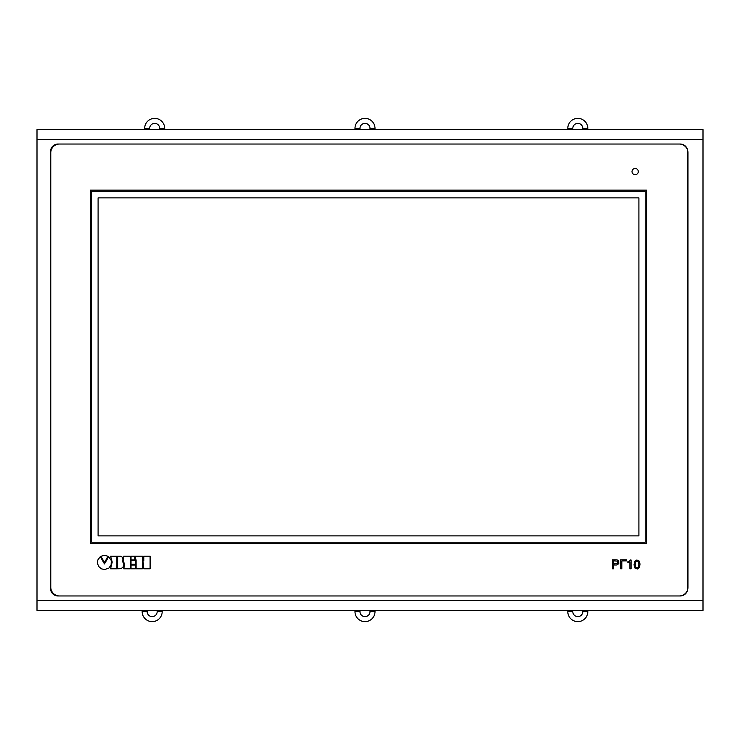 <?xml version="1.0" encoding="UTF-8"?>
<svg xmlns="http://www.w3.org/2000/svg" width="740" height="740" viewBox="0 0 740 740"><rect width="100%" height="100%" fill="white"/><g stroke="black" fill="none" stroke-linecap="round" stroke-linejoin="round"><path stroke-width="1.11" d="M59.533 144.032A8.76 8.76 0 0 0 50.773 152.801L50.773 587.199A8.76 8.76 0 0 0 59.533 595.968L679.218 595.968A8.76 8.76 0 0 0 687.978 587.199L687.978 152.801A8.76 8.76 0 0 0 679.218 144.032L59.533 144.032M703 129.639L703 139.656L37 139.656L37 129.639L703 129.639M37 139.656L37 600.344L703 600.344L703 139.656M703 600.344L703 610.361L37 610.361L37 600.344M632.015 171.578A3.127 3.127 0 0 0 635.151 174.705A3.127 3.127 0 0 0 638.278 171.578A3.127 3.127 0 0 0 635.151 168.452A3.127 3.127 0 0 0 632.015 171.578M142.987 560.633L143.801 568.792L150.1 568.792L150.1 556.184L143.801 556.184L143.801 560.633L142.987 560.633M142.339 556.175L135.318 556.175L135.309 559.865L136.105 559.865L136.114 568.792L142.339 568.792L142.339 556.175M135.448 565.046L131.026 565.046L131.026 568.792L135.448 568.792L135.448 565.046M135.448 560.578L131.026 560.578L131.026 564.278L135.448 564.278L135.448 560.578M134.736 556.175L131.026 556.175L131.026 559.921L134.736 559.921L134.736 556.175M130.305 556.193L123.765 556.175L123.774 562.058L124.579 564.685L123.765 568.792L130.305 568.81L130.305 556.193M122.766 561.882L122.303 561.438L123.071 558.977L122.202 557.137L120.518 556.221L117.605 556.175L117.605 568.792L120.907 568.662L123.053 567.238L123.876 564.352L122.766 561.882M111.102 566.479L110.593 568.792L116.901 568.792L116.901 556.212L110.593 556.212L112.212 562.076L111.102 566.479M108.706 556.674L104.469 563.936L100.279 556.656L97.828 559.986L97.467 563.371L98.614 566.405L101.315 568.801L104.488 569.56L108.817 568.154L111.111 564.861L111.305 560.587L108.697 556.674M620.61 559.81L626.493 559.801L626.493 560.883L621.822 560.892L621.822 568.783L620.61 568.745L620.61 559.81M630.221 559.986L631.072 559.986L631.072 568.783L629.897 568.783L629.897 562.548L627.862 562.548L627.862 561.669L629.509 561.299L630.221 559.986M637.399 568.995L635.003 568.116L634.023 564.851L634.754 561.244L636.872 559.995L639.157 561.04L640.017 564.037L639.462 567.478L637.399 568.995M680.217 595.968A7.511 7.511 0 0 0 687.728 588.457L687.728 151.543A7.511 7.511 0 0 0 680.217 144.032L58.035 144.032A7.511 7.511 0 0 0 50.523 151.543L50.523 588.457A7.511 7.511 0 0 0 58.035 595.968L680.217 595.968M616.485 564.999L613.654 564.999L613.654 568.783L612.442 568.783L612.442 559.801L617.012 559.838L618.714 560.846L618.788 563.769L616.485 564.999M108.012 556.249L104.488 562.557L100.899 556.277L104.479 555.315L108.012 556.249M646.482 190.152L90.465 190.152L90.465 543.502L646.482 543.502L646.482 190.152M91.714 191.401L91.714 542.244L645.225 542.244L645.225 191.401L91.714 191.401M98.096 535.871L638.907 535.871L638.907 197.867L98.096 197.867L98.096 535.871M637.14 560.985L635.752 561.706L635.198 564.102L635.632 567.09L637.029 568.033L638.296 567.312L638.851 564.907L638.472 562.03L637.14 560.985M613.654 560.846L613.654 563.963L617.66 563.316L617.345 561.142L613.654 560.846M49.515 610.361L690.485 610.361M690.485 129.639L49.515 129.639M149.665 129.639L149.665 128.39A5.004 5.004 0 0 1 154.679 123.377A5.004 5.004 0 0 1 159.683 128.39L164.696 128.39L164.696 129.639M144.661 129.639L144.661 128.39L149.665 128.39A5.004 5.004 0 0 0 149.832 129.639M144.661 128.39A10.018 10.018 0 0 1 154.679 118.372A10.018 10.018 0 0 1 164.696 128.39M159.526 129.639A5.004 5.004 0 0 0 159.683 128.39L159.683 129.639M359.982 129.639L359.982 128.39A5.004 5.004 0 0 1 364.996 123.377A5.004 5.004 0 0 1 370 128.39L375.004 128.39L375.004 129.639M354.978 129.639L354.978 128.39L359.982 128.39A5.004 5.004 0 0 0 360.139 129.639M354.978 128.39A10.018 10.018 0 0 1 364.996 118.372A10.018 10.018 0 0 1 375.004 128.39M369.843 129.639A5.004 5.004 0 0 0 370 128.39L370 129.639M572.806 129.639L572.806 128.39A5.004 5.004 0 0 1 577.811 123.377A5.004 5.004 0 0 1 582.824 128.39L587.828 128.39L587.828 129.639M567.793 129.639L567.793 128.39L572.806 128.39A5.004 5.004 0 0 0 572.963 129.639M567.793 128.39A10.018 10.018 0 0 1 577.811 118.372A10.018 10.018 0 0 1 587.828 128.39M582.658 129.639A5.004 5.004 0 0 0 582.824 128.39L582.824 129.639M582.824 610.361L582.824 611.61L587.828 611.61A10.018 10.018 0 0 1 577.811 621.628A10.018 10.018 0 0 1 567.793 611.61L572.806 611.61L572.806 610.361M567.793 611.61L567.793 610.361M587.828 611.61L587.828 610.361M370 610.361L370 611.61L375.004 611.61A10.018 10.018 0 0 1 364.996 621.628A10.018 10.018 0 0 1 354.978 611.61L359.982 611.61L359.982 610.361M354.978 611.61L354.978 610.361M375.004 611.61L375.004 610.361M157.176 610.361L157.176 611.61L162.19 611.61A10.018 10.018 0 0 1 152.172 621.628A10.018 10.018 0 0 1 142.154 611.61L147.167 611.61L147.167 610.361M142.154 611.61L142.154 610.361M162.19 611.61L162.19 610.361M582.658 610.361A5.004 5.004 0 0 1 577.811 616.624A5.004 5.004 0 0 1 572.963 610.361M369.843 610.361A5.004 5.004 0 0 1 364.996 616.624A5.004 5.004 0 0 1 360.139 610.361M157.019 610.361A5.004 5.004 0 0 1 152.172 616.624A5.004 5.004 0 0 1 147.325 610.361"/></g></svg>
